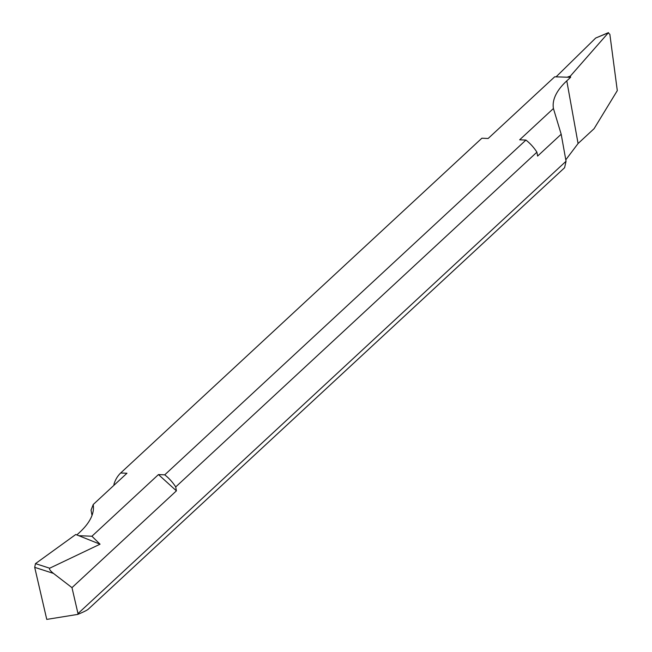 <?xml version="1.0" encoding="UTF-8"?>
<svg xmlns="http://www.w3.org/2000/svg" width="652" height="652" viewBox="0 0 652 652"><rect width="100%" height="100%" fill="white"/><g stroke="black" fill="none" stroke-linecap="round" stroke-linejoin="round"><path stroke-width="0.98" d="M92.005 515.439L91.052 510.108L93.203 504.632M76.871 534.925L79.813 532.195A129.797 49.112 -10.2 0 0 93.187 504.542L126.953 473.246L120.669 472.985A38.941 31.027 -132.8 0 0 113.929 484.346L114.076 485.178M120.669 472.985L481.869 138.216L488.152 138.485L554.689 76.814L570.622 77.311L570.394 76.056L608.52 32.6L595.936 37.93M175.706 486.938A38.941 31.027 -132.8 0 0 164.736 474.835L158.46 474.574L176.407 490.85L175.706 486.938L536.906 152.177L537.607 156.089L561.185 134.23L553.426 108.517L519.66 139.805L525.936 140.074A38.941 31.027 47.2 0 1 536.906 152.177M525.936 140.074L164.736 474.835M566.05 161.248L564.599 167.719L88.33 609.131C87.107 610.239 83.578 612 77.743 614.404L77.987 613.589L566.05 161.248L561.185 134.23M565.789 159.813L578.071 143.53L594.094 128.68L617.297 90.62L609.856 34.295L608.145 32.885L595.7 38.028L556.058 76.871M578.071 143.53L566.792 80.856L570.622 77.311M566.792 80.856A129.797 49.112 -10.2 0 0 553.426 108.517M77.743 614.404L46.757 619.4L34.703 567.346L53.44 573.393L71.981 587.639L176.407 490.85M71.981 587.639L77.987 613.589M34.703 567.346L35.485 563.63L49.682 568.21C48.973 569.049 50.228 570.777 53.44 573.393M49.682 568.21L100.049 544.192L91.916 536.237L158.46 474.574M35.485 563.63L75.762 534.493L100.049 544.192M91.916 536.237L79.397 535.716M567.305 77.172L570.394 76.056"/></g></svg>
